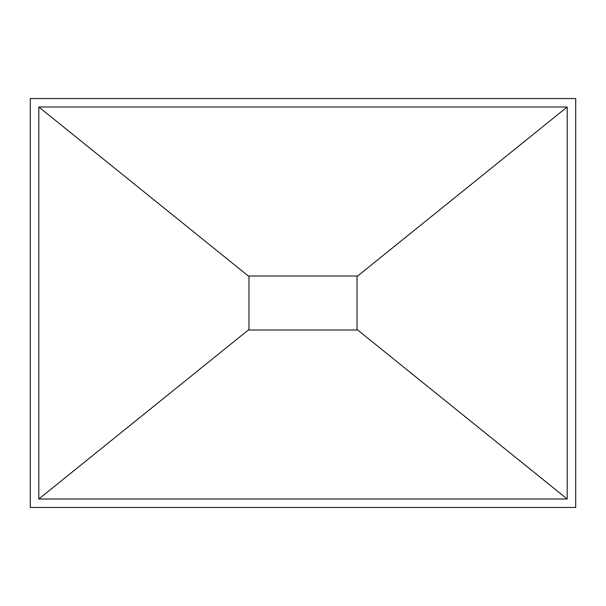 <?xml version="1.0" encoding="UTF-8"?>
<svg xmlns="http://www.w3.org/2000/svg" width="606" height="606" viewBox="0 0 606 606"><rect width="100%" height="100%" fill="white"/><g stroke="black" fill="none" stroke-linecap="round" stroke-linejoin="round"><path stroke-width="0.91" d="M567.193 499.011L38.807 499.011L38.807 106.989L567.193 106.989L567.193 499.011L357.025 329.482L357.025 330.005L357.025 275.995L248.975 275.995L248.975 330.005L248.975 275.995M30.3 98.543L575.7 98.543L575.7 507.457L30.3 507.457L30.3 98.543M567.193 106.989L357.025 276.518L357.025 275.995M38.807 106.989L248.975 276.518M38.807 499.011L248.975 329.482M357.025 330.005L248.975 330.005M357.025 276.518L357.025 329.482"/></g></svg>
